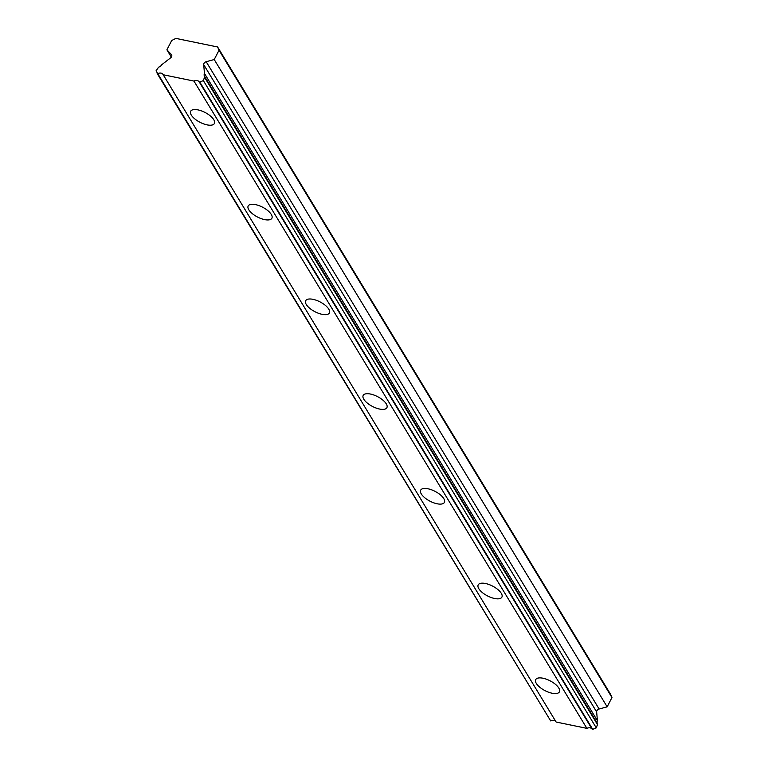 <?xml version="1.0" encoding="UTF-8"?>
<svg xmlns="http://www.w3.org/2000/svg" width="768" height="768" viewBox="0 0 768 768"><rect width="100%" height="100%" fill="white"/><g stroke="black" fill="none" stroke-linecap="round" stroke-linejoin="round"><path stroke-width="1.15" d="M536.314 683.424A13.344 5.53 -152.7 0 0 548.611 692.227A13.344 5.53 -152.7 0 0 559.411 691.853A13.344 5.53 -152.7 0 0 558.787 688.042A13.344 5.53 -152.7 0 0 546.499 679.238A13.344 5.53 -152.7 0 0 535.699 679.613A13.344 5.53 -152.7 0 0 536.314 683.424M191.29 115.066A13.344 5.53 -152.7 0 0 203.587 123.869A13.344 5.53 -152.7 0 0 214.387 123.494A13.344 5.53 -152.7 0 0 213.763 119.693A13.344 5.53 -152.7 0 0 201.475 110.89A13.344 5.53 -152.7 0 0 190.675 111.254A13.344 5.53 -152.7 0 0 191.29 115.066M248.794 209.789A13.344 5.53 -152.7 0 0 261.091 218.592A13.344 5.53 -152.7 0 0 271.891 218.227A13.344 5.53 -152.7 0 0 271.267 214.416A13.344 5.53 -152.7 0 0 258.979 205.613A13.344 5.53 -152.7 0 0 248.179 205.987A13.344 5.53 -152.7 0 0 248.794 209.789M306.298 304.522A13.344 5.53 -152.7 0 0 318.595 313.315A13.344 5.53 -152.7 0 0 329.395 312.95A13.344 5.53 -152.7 0 0 328.771 309.139A13.344 5.53 -152.7 0 0 316.483 300.336A13.344 5.53 -152.7 0 0 305.683 300.71A13.344 5.53 -152.7 0 0 306.298 304.522M363.802 399.245A13.344 5.53 -152.7 0 0 376.099 408.048A13.344 5.53 -152.7 0 0 386.899 407.674A13.344 5.53 -152.7 0 0 386.275 403.862A13.344 5.53 -152.7 0 0 373.987 395.059A13.344 5.53 -152.7 0 0 363.187 395.434A13.344 5.53 -152.7 0 0 363.802 399.245M421.306 493.968A13.344 5.53 -152.7 0 0 433.603 502.771A13.344 5.53 -152.7 0 0 444.403 502.397A13.344 5.53 -152.7 0 0 443.779 498.595A13.344 5.53 -152.7 0 0 431.491 489.792A13.344 5.53 -152.7 0 0 420.691 490.157A13.344 5.53 -152.7 0 0 421.306 493.968M478.81 588.691A13.344 5.53 -152.7 0 0 491.107 597.494A13.344 5.53 -152.7 0 0 501.907 597.13A13.344 5.53 -152.7 0 0 501.283 593.318A13.344 5.53 -152.7 0 0 488.995 584.515A13.344 5.53 -152.7 0 0 478.195 584.89A13.344 5.53 -152.7 0 0 478.81 588.691M203.712 64.646A2.813 2.112 148.7 0 1 203.981 63.427A2.813 2.112 148.7 0 1 206.179 61.709L214.224 59.539L219.024 50.237L217.613 46.982L175.882 38.4L171.706 40.502L166.906 49.805L171.379 54.547A2.813 2.112 148.7 0 1 171.581 54.816A2.813 2.112 148.7 0 1 170.621 57.84L161.846 64.646A4.637 3.494 148.7 0 1 158.611 67.162L156.038 70.858L157.757 73.632A4.637 3.494 148.7 0 1 163.037 74.477A4.637 3.494 148.7 0 1 163.181 74.746L193.958 81.072A4.637 3.494 148.7 0 1 199.238 81.917A4.637 3.494 148.7 0 1 199.382 82.186L203.357 80.592L204.73 76.646A4.637 3.494 148.7 0 1 204.528 76.349A4.637 3.494 148.7 0 1 204.451 73.411L203.712 64.646L596.659 711.946A2.813 2.112 -31.3 0 1 596.928 710.726A2.813 2.112 -31.3 0 1 599.126 708.998L607.162 706.829L611.962 697.536L610.56 694.272L217.613 46.982M204.73 76.646L597.667 723.936L596.294 727.882L592.33 729.485L199.382 82.186M163.181 74.746L556.128 722.035L586.896 728.362A4.637 3.494 148.7 0 1 592.013 728.966M157.181 73.507L550.694 720.922A4.637 3.494 148.7 0 1 555.811 721.517M597.302 723.331A4.637 3.494 -31.3 0 1 597.398 720.701L596.659 711.946M611.962 697.536L219.024 50.237M586.896 728.362L193.958 81.072M550.694 720.922L157.757 73.632M171.331 57.101L166.906 49.805M607.162 706.829L214.224 59.539M597.398 720.701L204.451 73.411M199.958 82.31L592.896 729.6M203.357 80.592L596.294 727.882M597.763 725.05L204.816 77.75M171.379 54.547L171.725 55.114M599.126 708.998L206.179 61.709"/></g></svg>
